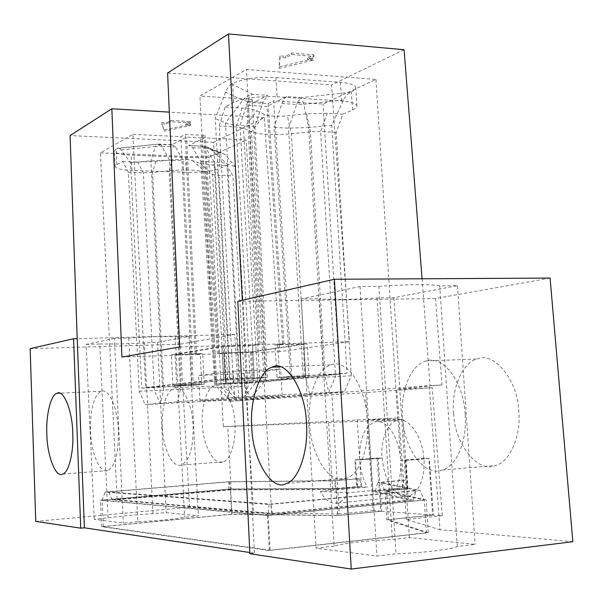 <?xml version="1.0" encoding="UTF-8"?>
<svg xmlns="http://www.w3.org/2000/svg" width="603" height="603" viewBox="0 0 603 603"><rect width="100%" height="100%" fill="white"/><g stroke="black" fill="none" stroke-linecap="round" stroke-linejoin="round"><path stroke-width="0.45" stroke-dasharray="3.02 2.26" d="M179.679 346.981L258.732 344.539L246.891 102.254L252.258 99.45L265.938 377.395L215.263 379.619L145.587 387.518L132.901 134.341L100.445 152.883L117.148 499.744L271.674 513.387L408.239 500.06L372.684 491.422L402.48 488.664L400.656 460.308L423.728 458.446L429.246 458.484L433.391 515.052L442.278 515.708L432.193 387.646L365.441 392.674L246.567 400.136L253.675 512.972L189.576 507.198L35.75 521.384M432.193 387.646L396.759 389.47L429.283 385.98L439.986 529.743L572.85 541.705M550.087 278.073L435.547 298.545L441.969 384.993L429.283 385.98M441.969 384.993L430.045 385.596L422.085 278.782M189.576 507.198L180.327 344.162L234.748 334.439L238.939 400.724L229.042 401.244L430.045 385.596M238.939 400.724L246.567 400.136M423.728 458.446C423.118 436.655 407.334 415.467 397.06 420.525C387.45 422.13 380.237 441.637 382.031 458.129L377.101 458.092L380.847 511.186L373.174 510.62L365.441 392.674M373.174 510.62L339.27 514.035L331.891 394.415M433.391 515.052L388.415 519.771L428.303 532.728L269.413 550.547L101.651 526.69L231.982 514.125L337.748 515.542L336.105 488.46L356.546 486.621L361.393 486.84L359.72 459.901L354.888 459.848L356.546 486.621M380.847 511.186L337.748 515.542M339.27 514.035L253.675 512.972M249.876 553.735L254.466 553.215L249.823 552.521M442.278 515.708L406.437 519.492L439.986 529.743M334.145 546.114L316.07 548.157L376.92 556.072L395.998 553.795C423.2 552.845 450.433 549.537 457.285 546.476L475.126 544.351L409.362 537.59L392.372 539.519C365.245 540.725 345.843 542.919 334.145 546.114L319.221 298.696L301.289 298.93L360.014 286.523L378.933 286.357L395.998 553.795M137.778 521.723L123.351 523.103L94.256 519.319L127.632 515.557L166.179 512.603L198.387 515.912L184.608 517.231C173.83 519.228 158.22 520.721 137.778 521.723L128.733 338.042L114.404 338.426L123.351 523.103M114.404 338.426L86.071 344.411L94.256 519.319M90.556 431.416C91.407 453.931 99.842 473.8 107.809 470.611C115.248 466.27 118.783 452.83 118.399 430.293C117.464 407.161 108.811 388.144 101.244 391.249C93.684 395.764 90.126 409.151 90.556 431.416M86.071 344.411L99.789 344.019L108.065 518.03M99.789 344.019L119.273 343.966L157.511 342.346L188.927 336.414L175.239 336.783C164.446 336.308 148.941 336.73 128.733 338.042M180.327 344.162L30.15 348.647M234.748 334.439L77.214 338.645M175.239 336.783L184.608 517.231M188.927 336.414L198.387 515.912M157.511 342.346L166.179 512.603M162.282 427.045C161.853 405.359 165.84 392.304 174.229 387.865C182.619 384.797 192.146 403.241 193.126 425.726C193.495 447.63 189.561 460.737 181.315 465.034C172.481 468.222 163.172 448.971 162.282 427.045M152.958 513.839L144.373 342.73M234.876 423.17C234.303 402.329 222.665 381.797 214.751 385.98C207.002 386.892 200.829 407.349 202.435 424.595C202.947 445.074 214.427 466.27 222.711 461.898C230.338 460.858 236.504 440.582 234.876 423.17M229.042 401.244L213.545 142.368L264.37 117.645L279.732 351.677L349.408 341.728L331.575 84.963L167.596 73.008M404.07 49.702L331.575 84.963M279.732 351.677L218.633 353.757L223.901 352.951L251.722 352.009L307.131 343.8L277.651 344.72L283.945 343.755L349.408 341.728M223.653 380.011L221.821 346.461L171.35 354.722L200.309 353.75L201.696 384.352L172.948 385.656L223.653 380.011L254.217 378.661L265.938 377.395M221.821 346.461L252.604 345.504L254.217 378.661M258.732 344.539L252.604 345.504M121.919 357.044L195.184 354.556L200.309 353.75M283.945 343.755L268.124 103.603L246.891 102.254M268.124 103.603L273.611 100.837L291.837 376.257L279.8 377.531L309.06 376.234L253.411 381.993L251.722 352.009M277.651 344.72L279.8 377.531M252.258 99.45L199.925 96.05L246.423 69.481L375.94 79.392L323.065 104.048L273.611 100.837M291.837 376.257L339.602 374.154L323.065 104.048M215.263 379.619L199.925 96.05M339.602 374.154L259.923 382.287L246.197 139.896L200.565 137.657L205.028 135.404L185.272 134.416L180.915 136.693L132.901 134.341M375.94 79.392L397.859 419.824L403.03 419.5L368.192 419.831L397.927 417.954L223.344 426.675L397.859 419.824M100.445 152.883L208.691 157.383L223.344 426.675M208.691 157.383L246.197 139.896M145.587 387.518L192.04 385.392L201.696 384.352M223.901 352.951L225.801 383.252L215.866 384.307L259.923 382.287M225.801 383.252L253.411 381.993M271.674 513.387L246.423 69.481M117.148 499.744L231.175 489.832L332.615 489.44L361.393 486.84L367.295 487.103C362.976 479.415 360.451 470.348 359.72 459.901L357.225 419.643M101.651 526.69L100.399 500.211L230.602 488.935L336.105 488.46M100.399 500.211L267.43 515.58L426.155 499.977L386.583 490.887L407.922 488.905L402.48 488.664L403.475 480.199L377.945 482.475L416.221 490.412L270.536 504.1L108.525 491.942L228.921 481.85L334.899 480.84L359.501 478.699L361.393 486.84L335.102 489.214L334.899 480.84M231.175 489.832L227.708 426.404M215.866 384.307L200.565 137.657M192.04 385.392L180.915 136.693M218.633 353.757L205.028 135.404M172.948 385.656L171.35 354.722M309.06 376.234L307.131 343.8M195.184 354.556L185.272 134.416M264.37 117.645L169.322 112.12M435.547 298.545L242.361 301.229L242.308 300.264M237.823 301.289L242.361 301.229L254.466 553.215M213.545 142.368L70.099 135.562M185.928 123.811L190.194 121.52L170.739 120.449L166.586 122.763L161.702 122.499L164.016 130.022L190.721 124.075L185.928 123.811L186.003 125.1L190.262 122.816L170.807 121.753L166.654 124.067L161.77 123.803L161.702 122.499M190.194 121.52L190.262 122.816M170.739 120.449L170.807 121.753M166.586 122.763L166.654 124.067M164.016 130.022L161.77 123.803M190.721 124.075L190.789 125.356L164.076 131.296M190.789 125.356L186.003 125.1M313.243 58.619L279.091 66.918L279.98 55.86L285.588 56.328L291.596 52.974L313.899 54.858L307.764 58.167L313.243 58.619L313.334 60.157L307.854 59.705L313.997 56.411L291.694 54.541L285.679 57.88L280.078 57.421L279.174 68.433L313.334 60.157M457.285 546.476L439.745 285.845L457.458 285.686L393.865 297.701L376.996 297.927C350.283 299.751 331.024 300.008 319.221 298.696M439.745 285.845C432.683 284.149 405.653 284.33 378.933 286.357M376.996 297.927L392.372 539.519M393.865 297.701L409.362 537.59M301.289 298.93L316.07 548.157M360.014 286.523L376.92 556.072M367.423 420.299C369.398 448.187 359.75 474.041 346.529 478.33C329.359 485.294 310.96 456.011 309.467 422.628C307.628 395.312 316.914 369.157 330.806 364.83C346.665 358.363 365.659 385.603 367.423 420.299M457.458 285.686L475.126 544.351M465.169 414.11C463.345 380.825 442.904 354.745 425.718 361.031C410.673 365.252 400.535 390.488 402.472 416.786C404.018 448.934 423.917 476.928 442.489 470.039C456.788 465.78 467.242 440.868 465.169 414.11M453.644 413.575C450.901 390.231 462.373 361.815 477.478 358.958C493.36 351.21 517.834 379.845 518.716 410.718C521.489 434.22 510.236 462.192 495.523 465.463C478.352 473.89 454.383 443.71 453.644 413.575M406.437 519.492L396.759 389.47M279.091 66.918L279.174 68.433M307.764 58.167L307.854 59.705M313.899 54.858L313.997 56.411M291.596 52.974L291.694 54.541M285.588 56.328L285.679 57.88M279.98 55.86L280.078 57.421M408.239 500.06L403.03 419.5M372.684 491.422L368.192 419.831M355.574 459.855L378.194 458.069L381.548 511.238L337.605 515.686L335.961 488.573L357.232 486.651L355.574 459.855L359.72 459.901C359.222 439.301 364.227 426.66 374.727 421.957C386.086 418.052 399.465 437.145 400.656 460.308L397.927 417.954M357.232 486.651L358.114 478.654L335.185 480.644L229.434 481.669L105.118 492.078L269.066 504.5L419.929 490.322L381.171 482.377L384.955 490.925L407.138 488.867L405.291 460.353L400.656 460.308L406.075 460.36L407.922 488.905M388.415 519.771L386.583 490.887M406.075 460.36L429.246 458.484M428.303 532.728L426.155 499.977M269.413 550.547L267.43 515.58M231.982 514.125L230.602 488.935M354.888 459.848L377.101 458.092M332.615 489.44L328.507 421.444M378.194 458.069L382.423 458.099L359.72 459.901L382.031 458.129M248.376 105.284L266.993 106.452L282.611 343.8L260.089 344.494L248.376 105.284L267.672 95.319L252.461 94.302C250.449 95.387 248.888 97.724 247.773 101.312L242.723 100.332C245.368 97.03 248.617 95.018 252.461 94.302L231.725 83.93L232.6 83.44C242.979 78.744 257.436 76.792 275.97 77.576L277.094 96.751C258.544 96.081 244.072 97.972 233.663 102.435L225.138 106.972L219.236 126.072L233.293 381.088L227.278 397.656L145.067 404.53L251.278 398.99L344.434 391.664L227.278 397.656M297.89 101.688L301.492 97.588L286.681 96.593L266.993 106.452M282.611 343.8L274.945 344.976L277.094 377.734L305.043 376.498L252.197 381.978L225.741 383.184L214.63 384.36L247.562 383.35L347.004 373.174L331.71 125.183L344.313 98.379L347.66 94.136L351.361 91.837C354.285 90.465 355.755 89.086 355.762 87.699C355.355 84.985 350.245 83.206 340.424 82.355L275.97 77.576M208.095 147.358L204.462 146.273L201.817 146.333L219.711 153.056L219.04 153.373C211.171 156.335 199.977 157.669 185.453 157.383L131.145 155.144C120.743 154.609 115.165 153.2 114.389 150.931L116.703 148.587L157.617 144.147L155.386 146.461L161.762 146.273L160.767 144.924M157.971 144.328L171.554 144.954L186.636 137.16L203.965 138.012L188.551 145.73L202.442 146.13L205.955 148.263L210.387 148.933L208.216 147.426M231.725 83.93C229.351 85.249 227.308 87.97 225.612 92.101L215.248 118.58L229.509 378.3L141.765 388.211L130.527 162.833L120.766 149.303L118.799 148.172L116.703 148.587M185.453 157.383L186.252 172.345L131.906 170.415C121.504 169.94 115.919 168.636 115.158 166.496L116.884 164.589L122.786 161.453L128.333 172.194L139.225 391.257L145.067 404.53M139.225 391.257L244.66 386.297L232.924 175.835L226.622 165.478L219.869 168.456C211.985 171.275 200.784 172.571 186.252 172.345M234.582 398.138L199.962 400.98L245.685 398.606L282.159 395.696L234.582 398.138L233.097 371.207L198.606 375.458L244.283 373.536L280.629 369.262L233.097 371.207M199.962 400.98L198.606 375.458M282.159 395.696L280.629 369.262M245.685 398.606L244.283 373.536M251.278 398.99L244.66 386.297M277.094 96.751L341.592 101.055C351.413 101.824 356.524 103.49 356.923 106.045C356.908 107.349 355.431 108.661 352.506 109.965L342.896 114.201L336.188 132.366L351.248 375.805L344.434 391.664M247.562 383.35L235.456 166.858L224.964 154.421L221.316 152.642L219.711 153.056M351.248 375.805L265.599 380.094L233.293 381.088M336.188 132.366L320.608 131.529L310.402 131.823L291.324 133.783C273.287 135.374 259.991 134.68 251.443 131.695L243.499 128.243L236.105 126.977L219.236 126.072M342.896 114.201L327.218 113.236L306.603 113.801L287.345 115.829C277.018 116.756 269.466 116.311 264.687 114.487L256.893 110.786C253.848 109.384 248.926 108.465 242.127 108.02L225.138 106.972M122.786 161.453L137.672 162.026L155.921 161.453L172.337 159.803C181.315 159.049 188.098 159.32 192.689 160.624L200.053 163.179C202.857 164.122 207.07 164.702 212.708 164.936L226.622 165.478M128.333 172.194L143.333 172.714L152.551 172.413L169.134 170.777C185.219 169.451 197.287 169.88 205.344 172.081L212.595 174.516L218.919 175.345L232.924 175.835M350.381 92.297L301.492 97.588L303.754 104.266L296.691 104.447L297.822 101.817M343.469 100.008L303.754 104.266L308.676 127.557L288.536 128.138L274.041 127.346L290.503 376.31L323.577 374.651L308.676 127.557L331.71 125.183M286.681 96.593L284.36 98.636L282.46 102.043L274.041 127.346M277.094 377.734L290.503 376.31M274.945 344.976L303.128 344.094L250.501 351.911L223.841 352.808L217.389 353.803L196.442 354.511L202.729 353.524L175.051 354.458L223.268 346.589L252.604 345.67L260.089 344.494M305.043 376.498L303.128 344.094M171.554 144.954L172.111 144.735L175.443 146.883L183.229 160.745L193.292 385.34L204.123 384.164L176.656 385.415L225.1 380.041L254.21 378.752L252.604 345.67M225.1 380.041L223.268 346.589M252.197 381.978L250.501 351.911M141.765 388.211L193.292 385.34M229.509 378.3L267.302 377.335L254.21 378.752M347.004 373.174L323.577 374.651M130.527 162.833L150.908 160.782L169.556 160.194L183.229 160.745M160.7 144.863L157.617 144.147L117.336 148.3M196.442 354.511L186.636 137.16M204.123 384.164L202.729 353.524M217.389 353.803L203.965 138.012M214.63 384.36L200.822 161.446L192.591 147.66L189.123 145.519L188.551 145.73M225.741 383.184L223.841 352.808M200.822 161.446L214.171 161.981C219.989 162.23 224.256 162.833 226.969 163.782L235.456 166.858M176.656 385.415L175.051 354.458M267.302 377.335L254.926 126.306L262.938 102.284L267.672 95.319M254.926 126.306L240.047 125.492C233.489 125.115 228.627 124.278 225.454 122.967L215.248 118.58M337.605 515.686L231.725 514.253L103.347 526.63L270.152 550.268L426.434 532.75L386.787 519.801L384.955 490.925L424.286 500.015L426.434 532.75M381.548 511.238L432.592 514.992L386.787 519.801M335.185 480.644L335.961 488.573L230.354 489.041L102.095 500.143L268.177 515.354L424.286 500.015L419.929 490.322M381.171 482.377L405.028 480.252L407.138 488.867M358.114 478.654L359.501 478.699M403.475 480.199L405.028 480.252M405.291 460.353L428.854 458.446L432.592 514.992M382.423 458.099C383.493 480.485 396.872 500.271 409.09 496.118C419.56 491.505 424.572 478.933 424.128 458.408L400.656 460.308C401.251 471.365 399.714 480.719 396.043 488.377L402.48 488.664L375.262 491.181L413.153 500.271L272.579 514.027L112.316 499.751L228.823 489.636L335.102 489.214M347.886 492.817L320.314 491.362C325.62 500.716 331.575 504.575 338.17 502.932C342.022 501.658 345.263 498.289 347.886 492.817L396.043 488.377M320.314 491.362L367.295 487.103M428.854 458.446L424.128 458.408M375.262 491.181L377.945 482.475M413.153 500.271L416.221 490.412M272.579 514.027L270.536 504.1M112.316 499.751L108.525 491.942M228.823 489.636L228.921 481.85M269.066 504.5L268.177 515.354L270.152 550.268M103.347 526.63L102.095 500.143L105.118 492.078M229.434 481.669L230.354 489.041L231.725 514.253M239.625 378.33L225.454 122.967L242.723 100.332L225.612 92.101M116.884 164.589L116.115 148.918M232.6 83.44L233.663 102.435M155.921 161.453L152.551 172.413L163.677 390.035L160.308 403.731L154.353 390.54L143.333 172.714L137.672 162.026M200.053 163.179L212.595 174.516L224.203 387.186L237.062 399.736L230.542 386.96L218.919 175.345L212.708 164.936M352.506 109.965L351.361 91.837M219.04 153.373L219.869 168.456M306.603 113.801L310.402 131.823L325.213 377.071L328.831 392.463L335.547 376.506L320.608 131.529L327.218 113.236M309.625 393.623L305.819 378.285L291.324 133.783L287.345 115.829M252.212 396.563L265.599 380.094L251.443 131.695L264.687 114.487M242.127 108.02L236.105 126.977L250.313 380.327L244.177 396.789L257.73 380.094L243.499 128.243L256.893 110.786M341.592 101.055L340.424 82.355M131.906 170.415L131.145 155.144M177.305 402.714L180.493 388.988L169.134 170.777L172.337 159.803M229.977 399.97L216.997 387.269L205.344 172.081L192.689 160.624M281.925 103.505L296.691 104.447L288.536 128.138L303.173 375.752M121.301 149.966L155.386 146.461L150.908 160.782L162.456 386.915M175.443 146.883L161.762 146.273L169.556 160.194L181.322 385.89M192.591 147.66L205.955 148.263L214.171 161.981L226.306 383.825M224.964 154.421L210.387 148.933L226.969 163.782L239.15 383.402M262.938 102.284L247.773 101.312L240.047 125.492L254.262 377.908M214.751 385.988L174.229 387.865M222.711 461.898L181.315 465.034M101.244 391.249L59.516 393.186M107.809 470.611L62.622 474.041M425.718 361.031L477.478 358.958M442.489 470.039L495.523 465.463M280.131 366.858L330.806 364.83M286.365 483.523L346.529 478.33M397.06 420.525L374.727 421.957M356.923 106.045L355.762 87.699M115.158 166.496L114.389 150.931M297.927 102.111L299.578 103.219L297.837 102.729M160.496 144.351L158.619 145.481L160.767 145.421M158.483 144.117L172.111 144.735M189.123 145.519L204.462 146.273L221.316 152.642M209.113 147.155L208.638 147.939M338.17 502.932L409.09 496.118"/><path stroke-width="0.9" d="M84.39 527.821L77.214 338.645L73.581 338.743L30.15 348.647L35.75 521.384L80.734 528.175L84.39 527.821L249.823 552.521M351.248 569.051L249.876 553.735L237.823 301.289L334.401 279.264L550.087 278.073L572.85 541.705L351.248 569.051L334.401 279.264M422.085 278.782L404.07 49.702L228.477 33.949L167.596 73.008L179.679 346.981L121.919 357.044L111.841 108.781L169.322 112.12M77.214 338.645L70.099 135.562L111.841 108.781M242.308 300.264L228.477 33.949M73.581 338.743L80.734 528.175M46.853 434.077C45.753 415.769 50.878 394.174 57.066 393.299C63.421 388.943 72.518 410.899 72.752 433.09C73.883 451.639 68.727 473.091 62.622 474.041C55.958 478.511 47.034 455.793 46.853 434.077M306.482 424.158C306.03 390.36 285.634 358.868 272.255 367.167C259.546 370.144 249.702 400.867 251.76 426.253C252.062 458.966 271.802 492.319 286.365 483.523C298.786 480.29 308.593 449.906 306.482 424.158M59.516 393.186L57.066 393.299M272.255 367.174L280.131 366.858"/></g></svg>
